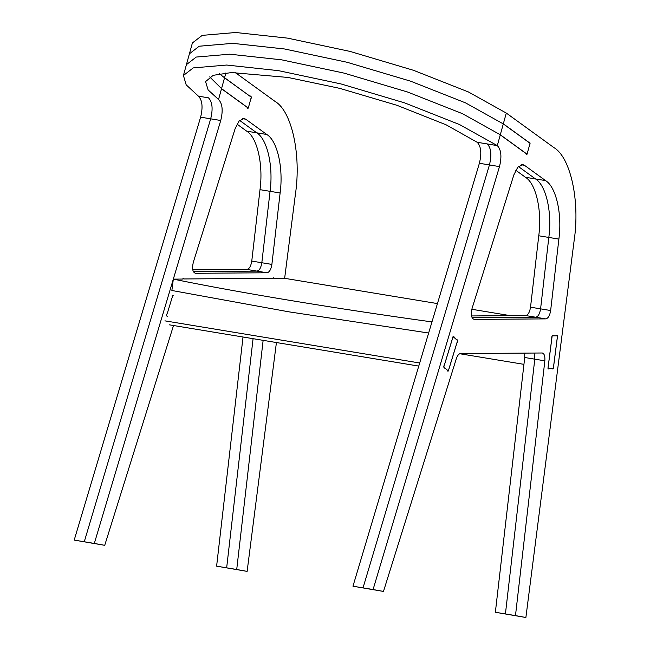 <?xml version="1.0" encoding="UTF-8"?>
<svg xmlns="http://www.w3.org/2000/svg" width="650" height="650" viewBox="0 0 650 650"><rect width="100%" height="100%" fill="white"/><g stroke="black" fill="none" stroke-linecap="round" stroke-linejoin="round"><path stroke-width="0.97" d="M173.518 325.52L104.723 545.326L94.323 543.424L220.74 120.494L200.623 117.162C203.06 107.218 202.329 100.222 198.437 96.168L208.496 97.833C212.387 101.888 213.119 108.883 210.681 118.828L84.264 541.759L94.664 543.66L84.264 541.759L210.681 118.828C213.119 108.883 212.387 101.888 208.496 97.833L198.437 96.168L186.184 84.849L183.414 75.489L186.412 64.642L196.235 57.062L229.702 54.194L281.621 59.833L344.077 73.117L407.566 92.016L462.426 113.669L500.305 134.761L497.307 145.608L477.189 142.285L446.054 124.784L396.939 105.292L339.755 88.368L287.942 77.439L231.432 72.564L213.241 75.311L205.554 81.599L208.122 89.928L218.546 99.499L221.544 88.652L209.69 76.903L221.544 88.652L248.292 108.046L251.29 97.199L224.543 77.805L225.891 72.906L224.567 77.707L249.933 96.208M248.292 108.046L247.227 107.867M527.053 154.156L500.305 134.761L462.426 113.669L407.566 92.016L344.077 73.117L281.621 59.833L229.702 54.194L196.235 57.062L186.412 64.642L189.41 53.796L199.225 46.215L232.7 43.347L284.611 48.986L347.067 62.27L410.564 81.169L465.424 102.822L503.295 123.914L530.051 143.309L527.053 154.156L525.98 153.977M219.408 73.751L224.543 77.805L219.408 73.751M183.414 75.489L193.237 67.909L226.704 65.041L278.623 70.679L341.079 83.964L404.576 102.862L459.436 124.516L497.307 145.608C501.207 149.662 501.938 156.658 499.493 166.603L373.084 589.534L383.476 591.435L456.316 358.727C457.421 355.477 458.827 353.754 460.525 353.559L542.344 352.991M542.043 352.966C544.237 353.429 545.171 356.054 544.846 360.831L515.483 615.599L505.424 613.933L534.788 359.166L505.424 613.933L495.365 612.267L525.883 617.5L574.169 240.313C580.109 201.118 570.611 157.446 554.019 147.672L506.293 113.067L468.414 91.967L413.554 70.322L350.066 51.423L287.609 38.139L235.69 32.5L202.223 35.368L192.4 42.949L189.41 53.796L199.225 46.215L232.7 43.347L284.611 48.986L347.067 62.27L410.564 81.169L465.424 102.822L503.295 123.914L506.293 113.067L503.327 123.825L528.889 142.358L529.433 142.131M172.128 296.627L172.575 295.864M419.689 362.993L164.929 320.848M418.762 366.088L169.414 324.838M166.627 315.258L166.644 314.779M169.39 306.524L169.918 304.801M453.042 336.578L457.592 340.576L448.289 370.971L447.403 370.825M453.107 336.586L443.804 366.982L448.289 370.971M552.118 335.855L557.505 335.822L553.345 368.29L547.95 368.314M556.327 335.627L557.505 335.822M552.159 335.863L547.999 368.322M523.941 364.349L459.745 353.73M220.74 120.494C223.178 110.549 222.446 103.545 218.546 99.499L221.52 88.741L247.081 107.282L247.723 108.371L248.268 108.136L250.551 99.864C251.672 97.435 251.526 96.224 250.128 96.249L250.681 96.013M235.137 72.467L275.259 101.562C291.858 111.337 301.356 155.009 295.409 194.204L284.643 278.322L273.049 278.184M276.421 342.542L247.122 571.391L236.722 569.489L263.136 340.34M243.019 337.017L216.613 566.158L247.122 571.391M216.613 566.158L226.663 567.824L253.078 338.683L226.663 567.824L236.722 569.489M200.623 117.162L74.206 540.093L104.723 545.326M74.206 540.093L94.323 543.424M173.176 295.579L172.681 295.758L167.464 312.804C166.303 315.136 166.4 316.379 167.781 316.534M237.006 124.134L246.699 131.162C257.246 137.459 263.437 164.686 260 189.662L270.059 191.327C273.496 166.343 267.304 139.124 256.75 132.827L239.647 120.421L256.75 132.827C267.304 139.124 273.496 166.343 270.059 191.327L261.828 262.746L270.059 191.327L280.118 192.993C283.554 168.009 277.363 140.79 266.809 134.493L245.708 119.194L244.107 118.503L239.062 121.054L235.089 128.789L193.326 262.226C191.88 268.564 192.595 272.252 195.455 273.293L267.004 272.773C269.441 272.244 271.066 269.449 271.887 264.412L280.118 192.993M193.318 271.57L256.945 271.107C259.382 270.579 261.007 267.792 261.828 262.746C261.007 267.792 259.382 270.579 256.945 271.107L193.318 271.57M274.357 278.395L273.804 277.713L272.967 278.306L184.048 278.956L183.519 278.363L182.674 279.061L173.322 279.126C239.574 292.719 335.278 308.547 431.966 321.912M182.829 278.752L184.048 278.956M260 189.662L251.769 261.081C250.949 266.126 249.324 268.913 246.886 269.441L192.774 269.839M173.322 279.126L171.868 290.493L288.876 311.829L428.642 333.019M510.421 315.664L471.819 309.278M437.442 303.591L284.643 278.322M373.084 589.534L363.025 587.868L373.425 589.778L363.025 587.868L489.434 164.946C491.879 154.993 491.148 147.997 487.248 143.942L477.189 142.285C481.089 146.331 481.821 153.327 479.383 163.28L352.966 586.211L363.025 587.868L489.434 164.946C491.879 154.993 491.148 147.997 487.248 143.942L497.307 145.608L500.281 134.859L525.842 153.392L526.476 154.481L527.028 154.253L529.311 145.982C530.424 143.544 530.286 142.342 528.889 142.358L528.686 142.326M495.365 612.267L524.729 357.508L524.615 353.088M544.846 360.831L534.788 359.166L534.121 353.023L534.788 359.166L524.729 357.508M383.476 591.435L352.966 586.211M471.526 315.949L525.647 315.559C528.076 315.023 529.709 312.236 530.53 307.19L538.761 235.779C542.197 210.795 536.006 183.576 525.452 177.271L515.759 170.243M558.878 239.102L550.648 310.521C549.827 315.567 548.194 318.354 545.764 318.882L474.216 319.402C471.348 318.362 470.641 314.673 472.087 308.336L513.849 174.899L517.814 167.164L522.868 164.612L524.469 165.303L545.569 180.602C556.124 186.899 562.315 214.118 558.878 239.102L548.819 237.437C552.256 212.461 546.065 185.234 535.511 178.937L518.399 166.53L535.511 178.937C546.065 185.234 552.256 212.461 548.819 237.437L540.589 308.856L548.819 237.437L538.761 235.779M472.079 317.679L535.706 317.216C538.135 316.688 539.768 313.901 540.589 308.856C539.768 313.901 538.135 316.688 535.706 317.216L472.079 317.679M515.483 615.599L525.883 617.5M444.007 367.811L444.909 367.965C443.536 367.811 443.43 366.567 444.6 364.236L453.066 336.554L453.562 336.375L456.487 339.592L456.983 339.414M456.487 339.592C457.86 339.747 457.966 340.982 456.796 343.314L448.329 371.004L447.834 371.183L447.184 369.988L444.909 367.965L444.413 368.136M556.189 335.831L557.017 335.238L557.546 335.822L553.759 365.398C553.824 368.217 553.247 369.192 552.029 368.298L549.315 368.314L548.486 368.916L547.958 368.331L551.744 338.756C551.679 335.928 552.256 334.961 553.475 335.855L556.189 335.831M552.557 368.883L552.029 368.298M552.947 335.27L553.475 335.855L552.256 335.652M221.544 88.652L224.543 77.805M500.305 134.761L503.295 123.914M246.699 131.162L266.809 134.493M242.369 118.641L245.708 119.194M246.886 269.441L267.004 272.773M251.769 261.081L271.887 264.412M499.493 166.603L479.383 163.28M545.569 180.602L525.452 177.271M545.764 318.882L525.647 315.559M550.648 310.521L530.53 307.19M521.129 164.751L524.469 165.303"/></g></svg>

